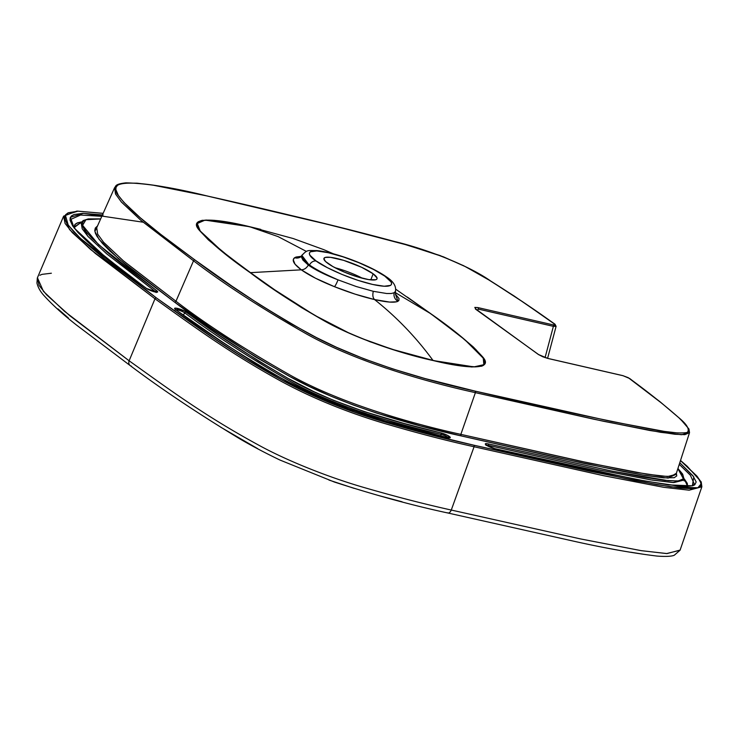 <?xml version="1.0" encoding="UTF-8"?>
<svg xmlns="http://www.w3.org/2000/svg" width="739" height="739" viewBox="0 0 739 739"><rect width="100%" height="100%" fill="white"/><g stroke="black" fill="none" stroke-linecap="round" stroke-linejoin="round"><path stroke-width="1.11" d="M384.788 276.118A6.18 4.785 -54.9 0 1 386.22 276.755A6.18 4.785 125.1 0 0 384.788 276.118L373.592 269.495L358.951 262.733L343.053 256.849L328.255 252.72L316.782 250.946L310.325 251.814L309.318 253.2L309.863 255.177L316.19 261.061C321.53 265.412 346.508 278.298 372.16 284.339C397.443 290.039 393.499 281.716 385.527 276.645L384.788 276.118C379.449 271.767 354.471 258.881 328.818 252.84C303.535 247.14 307.479 255.472 315.451 260.544L327.386 267.684L342.018 274.446L357.925 280.33L372.715 284.469L384.197 286.233L390.654 285.374L391.661 283.979L391.116 282.002L384.788 276.118M301.567 256.147L302.039 255.158L301.558 257.301L302.907 260.082L308.311 265.07L308.653 264.386A50.132 9.773 -159 0 1 301.872 255.38C307.6 249.431 307.322 250.641 316.846 250.576C335.524 252.267 370.285 265.523 386.164 276.719C393.324 281.31 396.418 286.169 395.457 291.305L394.201 292.764L391.236 293.503L386.626 293.503L373.306 291.314L356.244 286.52L338.019 279.85C323.497 273.467 313.992 268.506 309.493 264.987A6.18 4.785 -54.9 0 1 316.19 261.061A6.18 4.785 125.1 0 0 309.493 264.987A50.132 9.773 -159 0 1 308.653 264.386L308.311 265.07L317.354 270.585L338.019 279.85A50.132 9.773 -159 0 1 309.493 264.987A50.132 9.773 -159 0 1 308.653 264.386L301.872 255.38A50.132 9.773 -159 0 1 302.953 254.364M538.796 354.766L538.796 354.766A1.238 0.979 126 0 0 538.315 354.443L542.648 356.697L538.315 354.443L475.657 308.884L474.808 307.406A1.238 1.201 60.1 0 1 475.574 308.717A1.238 1.201 -119.9 0 0 474.808 307.406L477.902 307.59L474.808 307.406L475.657 308.884A1.238 0.979 -54 0 1 475.962 309.022M556.014 326.01L553.382 326.342L545.068 357.611L553.382 326.342L478.124 309.05A1.238 0.711 -77.1 0 0 477.902 307.59L553.16 324.883L555.275 324.606L524.145 302.787L490.659 280.996L465.533 266.705L443.372 256.812L407.06 245.025L334.028 225.894L206.652 195.872L152.299 185.009L137.094 183.189L125.048 183.069L120.743 183.817L117.76 185.166L116.143 187.087L115.82 189.489L118.351 195.456L123.893 202.375L140.336 217.82L160.659 234.3L194.92 259.952L232.231 286.335L259.463 304.431L289.937 323.082L316.477 337.584L336.614 347.33L364.179 358.868L392.501 368.835L424.98 378.534L475.205 391.134L611.541 421.489L664.278 431.391L677.829 432.989L686.254 432.823L688.628 431.493L688.24 428.352L685.395 424.371L678.873 417.757L662.042 403.448L628.279 377.684L623.079 375.726L547.821 358.433L542.602 356.706L547.821 358.433A1.238 0.711 -77.1 0 0 547.654 358.36A1.238 0.711 -77.1 0 0 547.497 358.35L547.497 358.35M448.056 437.377A5.432 1.062 -159 0 0 447.963 437.312A5.432 1.062 -159 0 0 441.146 434.412C395.799 423.974 331.137 405.323 287.314 379.615C247.196 356.272 212.989 334.01 184.695 312.837A1.238 0.97 -54.4 0 1 186.08 311.987A1.238 0.97 125.6 0 0 184.695 312.837A5.432 1.062 -159 0 0 177.73 309.927A1.238 0.711 -77.1 0 0 177.526 308.412A1.238 0.711 102.9 0 1 177.72 309.918L177.73 309.927A1.238 0.711 -77.1 0 0 177.536 308.412L177.526 308.412A1.238 0.711 102.9 0 1 177.73 309.927A5.321 3.067 -77.1 0 0 177.452 310.897A5.321 3.067 102.9 0 1 177.73 309.927A5.321 3.067 -77.1 0 0 177.443 310.897A5.321 3.067 102.9 0 1 177.72 309.918L177.73 309.927A5.432 1.062 -159 0 0 175.771 309.696A5.432 1.062 -159 0 1 177.72 309.918A5.432 1.062 -159 0 1 184.695 312.837A5.321 4.175 -54.4 0 1 183.189 314.99A5.321 4.175 125.6 0 0 184.695 312.837C213.608 334.462 248.165 356.909 288.376 380.206C331.765 405.434 394.229 423.512 441.146 434.412A5.321 2.891 -76.4 0 0 440.74 435.992A5.321 2.891 103.6 0 1 441.146 434.412A1.238 0.674 -76.4 0 0 440.989 432.915C395.91 422.542 331.506 403.984 288.062 378.405C248.239 355.191 214.236 333.049 186.08 311.987A6.669 1.302 21 0 0 177.536 308.412A6.669 1.302 21 0 0 175.494 309.576A1.238 0.979 -54 0 1 175.799 309.715A1.238 0.979 126 0 0 175.494 309.576A6.669 1.302 21 0 0 175.54 309.604A1.238 0.97 -54.4 0 1 176.039 309.964A1.238 0.97 125.6 0 0 175.54 309.604L224.979 343.857L252.683 361.593L284.404 379.966L312.523 394.063L344.392 407.374L387.439 421.71L447.113 437.58L450.069 437.83L447.871 435.557L440.989 432.915L403.928 423.429L364.392 411.641L333.566 400.335L314.01 391.716L288.062 378.405L258.687 361.112L220.601 336.19L184.408 310.99L175.743 308.126L174.727 308.246L175.494 309.576A6.669 1.302 21 0 0 175.54 309.604C205.072 331.82 241.357 355.274 284.404 379.966C332.07 407.032 399.245 426.514 447.113 437.58A6.669 1.302 21 0 0 449.469 436.546L449.46 436.546A6.669 1.302 21 0 0 440.989 432.915A1.238 0.674 103.6 0 1 441.146 434.412A5.432 1.062 -159 0 1 447.963 437.312A5.321 4.222 -54 0 1 447.788 437.691A5.321 4.222 126 0 0 447.963 437.312A5.432 1.062 -159 0 1 448.056 437.377A5.432 1.062 -159 0 1 448.536 437.802A5.432 1.062 -159 0 0 448.056 437.377A5.321 4.314 -52.9 0 1 447.899 437.71A5.321 4.314 127.1 0 0 448.056 437.377L448.056 437.377A1.238 1.007 -52.9 0 1 449.46 436.546L449.46 436.546A1.238 1.007 127.1 0 0 448.056 437.377A1.238 1.007 -52.9 0 1 449.469 436.546A1.238 1.007 127.1 0 0 448.056 437.377L448.056 437.377A5.321 4.314 127.1 0 1 447.889 437.71M146.765 288.663A1.238 0.979 126 0 0 146.285 288.339A6.669 1.302 21 0 0 154.811 291.933L154.562 291.85M373.14 273.799A28.442 5.542 -159 0 1 377.038 278.788A28.442 5.542 -159 0 1 356.808 276.663A28.442 5.542 -159 0 1 327.839 263.389A28.442 5.542 -159 0 1 323.931 258.401A28.442 5.542 -159 0 1 344.171 260.516A28.442 5.542 -159 0 1 373.14 273.799L370.802 279.878L373.14 273.799L377.066 277.975L376.881 279.074L375.68 279.758L368.641 279.591L357.306 276.82L344.374 272.109L332.873 266.567L325.539 261.504L323.876 258.604L325.299 257.421L330.518 257.338L343.672 260.359L361.547 267.259L373.14 273.799M300.283 257.135L301.798 255.528L308.311 265.07C306.611 268.1 304.274 269.68 301.29 269.827L250.475 272.654L274.686 289.817L314.444 315.174L348.254 332.642L362.59 338.767L392.095 349.288L432.971 360.392C416.186 337.418 396.714 317.151 374.562 299.572L355.173 294.159L334.453 286.686L315.47 278.206L301.29 269.827C293.725 264.165 291.499 260.128 294.612 257.717A7.418 7.15 -121.3 0 0 300.385 257.08A7.418 7.15 58.7 0 1 294.612 257.717L301.244 256.341L296.053 257.033L294.612 257.717L293.244 259.749L295.055 264.202L301.29 269.827L250.475 272.654L228.046 255.906L208.786 239.981L199.816 230.503L197.128 224.61L198.514 221.829L200.38 220.906L206.347 220.056L225.062 221.792L246.891 226.088M333.511 253.856L323.848 249.68L293.18 238.531L249.597 226.707L278.086 236.6L306.445 251.436L278.086 236.6L249.597 226.707L205.036 220.12L197.276 223.52L200.223 231.039L221.543 250.798L250.133 272.636L227.686 255.879L208.416 239.916L199.465 230.42L197.156 226.319L197.156 222.993L198.237 221.746L202.181 220.324L214.615 220.361L236.323 223.797L260.414 229.293M338.019 279.85C325.28 274.917 315.377 269.994 308.311 265.07C306.611 268.1 304.274 269.68 301.29 269.827C309.161 275.388 320.218 281.005 334.453 286.686A7.418 1.118 111.6 0 0 338.019 279.85A7.418 1.118 -68.4 0 1 334.453 286.686C348.679 292.348 362.045 296.644 374.562 299.572C372.825 297.808 372.41 295.055 373.306 291.314C372.41 295.055 372.825 297.808 374.562 299.572C386.839 302.334 394.644 302.907 397.988 301.281A7.418 7.205 64.4 0 1 394.201 292.764L395.457 291.305A50.132 9.773 -159 0 1 394.201 292.764A7.418 7.205 -115.6 0 0 397.988 301.281L395.374 294.02L399.032 298.547L398.857 300.561L396.612 301.789L389.619 302.075L374.562 299.572C396.714 317.151 416.186 337.418 432.971 360.392L456.813 365.149L475.528 366.886L481.495 366.036L483.361 365.103L484.747 362.322L483.472 358.544L475.75 349.408L460.767 336.43L430.504 313.558L395.245 292.57L430.504 313.558L395.679 289.161M248.904 226.55L250.715 226.975M395.042 292.182L394.201 292.764M156.382 297.919L104.799 259.075L82.814 240.6L73.872 231.898L67.406 223.963L65.512 220.416L64.838 217.275L65.651 214.698L68.173 212.777L78.186 211.16L103.127 213.377L77.835 211.169L65.374 215.141L68.237 225.183L80.209 238.189L156.382 297.919A1.238 0.979 126 0 0 154.987 298.787L129.122 360.789L69.817 315.719L46.539 294.769L39.102 285.466L37.329 278.003L36.95 283.055C38.04 287.517 40.423 291.729 44.109 295.711C52.497 304.948 63.268 314.703 76.394 324.966L130.193 365.583C161.093 388.871 197.618 413.286 239.778 438.837C251.713 445.829 265.107 452.896 279.97 460.046L334.379 482.04C375.283 495.241 413.083 505.55 447.788 512.977L570.914 540.56C602.636 547.719 631.272 552.883 656.823 556.051C668.638 556.984 672.998 555.857 674.273 555.248L680.046 550.241L666.615 553.566L640.852 550.601L580.143 538.842L451.28 510.049C424.306 504.053 395.485 496.617 364.826 487.749C330.074 477.791 288.275 461.339 259.056 445.349C202.8 414.773 167.005 387.744 129.122 360.789A4.942 3.926 126 0 0 130.147 365.546A4.942 3.926 -54 0 1 129.122 360.789L64.542 311.341L43.444 291.342L37.43 277.753L63.619 216.167L69.558 229.561L90.537 249.431L154.987 298.787C192.186 325.308 227.815 352.013 281.947 381.721C311.525 397.674 344.365 411.189 380.456 422.265C413.757 432.176 444.961 440.333 474.078 446.753L451.28 510.049A4.942 2.854 102.9 0 1 447.825 512.986A4.942 2.854 -77.1 0 0 451.28 510.049C424.306 504.053 395.485 496.617 364.826 487.749C330.074 477.791 288.275 461.339 259.056 445.349C202.8 414.773 167.005 387.744 129.122 360.789L154.987 298.787A1.238 0.979 -54 0 1 156.382 297.919L213.275 337.954L245.182 358.674L282.529 380.4L304.533 391.568L328.994 402.45L354.822 412.316L380.456 420.777L428.657 434.273L473.893 445.22C444.702 438.781 413.554 430.634 380.456 420.777C344.55 409.757 311.904 396.298 282.529 380.4C228.536 350.674 193.516 324.384 156.382 297.919M103.146 213.331L76.911 211.077L63.628 216.148L65.078 223.437L72.293 232.6L95.488 253.56L154.987 298.787C192.186 325.308 227.815 352.013 281.947 381.721C311.525 397.674 344.365 411.189 380.456 422.265C413.757 432.176 444.961 440.333 474.078 446.753L603.273 475.62L663.668 487.306L689.127 490.179L701.856 486.789L680.12 550.065L667.058 553.576L641.35 550.684L580.512 538.925L451.28 510.049L474.078 446.753A1.238 0.711 -77.1 0 0 473.893 445.22L634.681 480.553L671.049 486.899L697.865 487.786L701.274 483.685L697.681 477.024L680.49 460.573L696.775 475.934L700.369 481.006L701.163 485.126L700.129 486.65L698.032 487.731L690.9 488.608L680.952 488.091L656.888 484.664L588.844 471.039L473.893 445.22A1.238 0.711 102.9 0 1 474.078 446.753L603.2 475.611L663.798 487.324L689.164 490.179L701.865 486.77L701.145 482.567M97.511 225.94L95.294 228.065L94.777 230.466L95.405 233.265L97.003 236.406L102.444 243.427L109.963 251.048L128.909 267.407L174.57 302.103L212.656 329.012L255.583 356.928L289.522 376.382L309.124 386.312L330.786 396.104L353.602 405.129L376.65 413.11L420.445 425.895L461.044 435.881L555.035 457.127L623.18 471.436L644.528 475.297L663.714 477.856L674.199 477.699L676.748 475.916L676.37 473.274L668.25 478.115L643.586 475.14L585.066 463.639L461.044 435.881C411.845 425.119 340.965 405 289.522 376.382C243.353 350.203 205.045 325.446 174.57 302.103L118.545 258.752L99.081 239.399L94.878 231.427L97.511 225.94M103.127 214.994L83.008 213.349L74.103 214.504L71.48 215.908L70.168 217.829L70.048 220.213L72.736 226.051L78.251 232.813L94.186 247.75L124.207 271.786L146.248 288.312A6.669 1.302 21 0 0 146.285 288.339L154.811 291.933L157.536 292.081L156.825 290.787L125.972 267.426L107.331 252.341L91.756 238.078L86.029 231.538L82.722 225.764L82.408 223.354L83.23 221.367L85.382 219.899L88.837 219.021L100.633 218.947L85.983 219.677L82.592 225.312L98.555 244.646L156.825 290.787A1.238 0.988 126.4 0 0 155.421 291.619A5.432 1.062 -159 0 1 155.947 292.081A5.432 1.062 -159 0 0 155.421 291.619A1.238 0.988 -53.6 0 1 156.825 290.787A6.669 1.302 21 0 1 154.811 291.933M486.678 445.386L486.687 445.386A1.238 0.979 126 0 0 486.511 445.201L486.493 445.192A1.238 0.979 126 0 0 486.207 445.063A1.238 0.979 -54 0 1 486.493 445.192A1.238 0.979 126 0 0 486.197 445.063L486.207 445.063A6.669 1.302 21 0 1 488.202 443.89A1.238 0.721 102.9 0 1 488.405 445.395A1.238 0.721 -77.1 0 0 488.202 443.89L612.631 471.251L668.296 480.692L678.402 480.923L683.427 478.807L677.875 468.628L682.91 475.112L683.529 478.576L682.494 479.805L677.506 480.987L664.943 480.35L644.149 477.265L609.823 470.678L488.202 443.89L486.438 443.603L485.347 444.241L490.096 447.113L494.816 448.675L571.321 465.856L644.907 481.043L677.367 485.948L686.143 486.419L692.711 485.735L694.752 484.849L696.166 481.976L692.951 475.777L679.788 462.734L693.792 476.886L692.369 485.819L668.472 484.904L636.519 479.463L494.816 448.675A1.238 0.721 -77.1 0 0 494.65 448.601A1.238 0.721 102.9 0 1 494.816 448.675A6.669 1.302 21 0 1 486.207 445.063A1.238 0.979 -54 0 1 486.493 445.192A5.432 1.062 -159 0 1 488.405 445.395A5.321 3.085 -77.1 0 0 488.174 446.19A5.321 3.085 102.9 0 1 488.405 445.395L600.419 470.207L652.325 480.11L673.839 482.576L684.314 479.981L684.212 480.987M57.938 308.902L68.385 317.982M220.582 427.114L257.735 448.684M328.938 480.045L354.184 488.377M378.58 495.518L402.099 501.79M630.589 552.199L643.041 554.176M131.366 366.11A4.942 3.926 -54 0 1 130.147 365.546M39.823 275.268L41.975 274.363L51.361 273.227M447.825 512.986A4.942 2.854 102.9 0 1 447.16 512.69M362.47 278.28A28.442 5.542 21 0 0 335.1 267.767A28.442 5.542 -159 0 1 362.47 278.28M684.296 479.131L687.104 483.426L687.353 486.835M687.649 486.807L687.27 483.352L684.379 479.02M74.094 227.584L75.239 224.333L77.613 222.901L81.623 221.996L74.094 227.584M81.696 221.894L77.346 222.873L75.018 224.333L73.918 227.344L81.696 221.894M81.013 223.16L87.738 236.147L106.342 253.532L155.421 291.619A5.321 4.258 126.4 0 1 155.245 291.979M143.135 222.208L83.479 213.349L70.371 217.331L74.177 228.037L105.132 256.839L146.248 288.312A1.238 0.988 -53.6 0 1 146.553 288.45C129.233 275.776 113.298 263.463 98.74 251.482C89.049 243.547 81.318 236.194 75.535 229.441L70.953 221.728L70.907 219.344L80.551 215.031L101.816 216.315M684.453 479.325L687.566 486.271M679.261 464.341L690.374 475.232L694.355 484.147L692.84 485.366C692.655 485.551 690.06 486.853 678.273 485.957L647.087 481.394L598.636 471.713L494.659 448.601A1.238 0.721 -77.1 0 0 494.493 448.591M687.824 486.253L684.471 479.14M81.17 222.762L82.195 228.776L87.987 236.425L106.675 253.819L155.421 291.619M146.581 288.469L146.544 288.45A1.238 0.988 126.4 0 0 146.248 288.312A6.669 1.302 21 0 0 146.285 288.339A1.238 0.979 -54 0 1 146.59 288.478L156.603 292.09L156.123 292.552M448.712 438.273L449.192 437.811L446.966 437.516A1.238 0.674 103.6 0 1 447.113 437.58A1.238 0.674 -76.4 0 0 446.956 437.516L384.899 420.916L350.452 409.582L302.87 389.444C277.855 376.77 256.433 364.521 238.605 352.688C216.047 338.028 195.124 323.71 175.827 309.733L175.272 309.262L175.319 309.927M494.659 448.601L486.493 445.192A5.432 1.062 -159 0 1 488.405 445.395L598.802 469.865L650.643 479.842L672.776 482.539L684.305 480.008M476.165 309.253A1.238 0.979 126 0 0 475.657 308.884L538.315 354.443A1.238 0.979 -54 0 1 538.602 354.572L547.664 358.36A1.238 0.711 102.9 0 1 547.821 358.433L623.079 375.726L629.499 378.442A1.238 0.998 -53.2 0 1 629.813 378.59L660.001 401.72L680.268 418.902L688.942 428.999L689.524 432.657L684.85 434.661L674.975 434.264L649.84 430.495L593.546 419.152L475.399 392.649L475.205 391.134A1.238 0.711 102.9 0 1 475.399 392.649C427.05 382.091 356.937 362.23 306.528 333.982C261.31 308.228 223.64 283.831 193.526 260.802A1.238 0.979 -54 0 1 194.92 259.952A1.238 0.979 126 0 0 193.526 260.802L141.214 220.601L121.51 202.153L115.589 194.098L114.6 187.669L115.506 193.941L121.288 201.904L140.863 220.305L193.526 260.802C223.64 283.831 261.31 308.228 306.528 333.982C356.937 362.23 427.05 382.091 475.399 392.649L460.85 434.366C411.558 423.586 341.058 403.531 290.094 375.079C244.323 349.067 206.283 324.458 175.965 301.253L193.526 260.802L175.965 301.253L123.21 260.691L103.543 242.207L97.659 234.134L96.717 227.741L97.677 234.161L103.571 242.244L123.237 260.71L175.965 301.253A1.238 0.979 -54 0 1 174.57 302.103A1.238 0.979 126 0 0 175.965 301.253C206.283 324.458 244.323 349.067 290.094 375.079C341.058 403.531 411.558 423.586 460.85 434.366L475.399 392.649L603.255 421.221L660.703 432.333L681.534 434.717L689.524 432.657L676.019 474.373L667.677 476.544L646.505 474.124L588.817 462.965L460.85 434.366L461.044 435.881A1.238 0.711 102.8 0 1 460.85 434.366L579.829 461.053L636.455 472.424L661.627 476.147L671.409 476.461L676.019 474.373M407.346 297.096L439.419 320.005L461.09 336.578L473.44 347.09L482.382 356.586L485.033 362.479L483.611 365.26L481.736 366.184L471.768 366.978L456.998 365.297L433.109 360.53L399.365 351.625L370.063 341.769L348.245 332.744L322.721 319.987L301.466 307.572L274.4 289.845L250.133 272.636C227.76 257.052 210.874 242.983 199.465 230.42C187.078 216.915 213.95 217.894 248.738 226.476L260.775 229.386M478.124 309.05L477.828 310.38L478.124 309.05L553.382 326.342A1.238 0.711 -77.1 0 0 553.16 324.883L477.902 307.59A1.238 0.711 102.9 0 1 478.124 309.05M555.146 325.262L555.682 325.668M407.3 297.06L431.715 314.361C454.088 329.954 470.983 344.023 482.382 356.586C494.77 370.091 467.898 369.112 433.109 360.53L473.921 366.895L483.833 364.687L483.288 358.221L464.942 339.829L437.571 318.721M250.475 272.654C269.994 287.536 294.113 303.286 322.832 319.904C353.445 337.621 400.612 353.51 432.971 360.392L433.109 360.53C400.75 353.648 353.473 337.723 322.721 319.987C293.873 303.341 269.68 287.554 250.133 272.636L250.475 272.654M622.746 375.652A1.238 0.711 -77.1 0 1 622.922 375.652A1.238 0.711 102.9 0 1 623.079 375.726A1.238 0.711 -77.1 0 0 622.922 375.652L629.804 378.58A1.238 0.998 -53.2 0 1 630.025 378.83A1.238 0.998 126.8 0 0 629.499 378.442C648.186 392.123 664.647 405.231 678.873 417.757C687.03 424.445 689.847 429.368 687.325 432.5C680.074 433.581 669.081 432.675 654.338 429.793C597.398 418.81 537.687 405.923 475.205 391.134C427.105 380.64 357.223 360.854 307.193 332.726C262.28 307.101 224.859 282.843 194.92 259.952C164.086 237.154 131.468 213.479 118.351 195.456C101.252 174.829 156.289 183.743 206.652 195.872A1.238 0.711 -77.1 0 0 206.486 195.798A1.238 0.711 -77.1 0 0 206.329 195.798A1.238 0.711 102.9 0 1 206.486 195.798A1.238 0.711 102.9 0 1 206.652 195.872C266.955 209.313 329.548 224.508 394.45 241.468C426.717 249.126 469.173 265.717 490.659 280.996C514.021 295.729 535.332 310.057 554.592 323.978A1.238 0.961 -54.7 0 1 554.887 324.107A1.238 0.961 125.3 0 0 554.592 323.978C555.913 325.031 555.442 325.336 553.16 324.883A1.238 0.711 102.9 0 1 553.382 326.342L556.097 326.324L547.59 358.341M100.67 218.873L88.283 218.92L83.147 220.582L81.142 222.818M677.931 468.471L682.66 474.142L684.314 479.981M486.493 445.192L485.976 444.739L486.022 445.414M395.679 294.824L395.402 291.517M556.097 326.324L554.869 324.098L514.196 296.034L485.117 277.596L463.593 265.689L439.89 255.482L402.857 243.787C330.647 223.917 270.677 210.827 206.495 195.807C173.268 187.623 146.405 183.309 125.916 182.856C114.111 184.103 116.152 186.496 114.6 187.669L96.726 227.714M701.865 486.77L701.2 481.893L687.122 466.198L680.517 460.48M246.798 226.069L245.773 225.838M538.602 354.572L475.399 309.022M622.922 375.652L547.664 358.36"/></g></svg>
